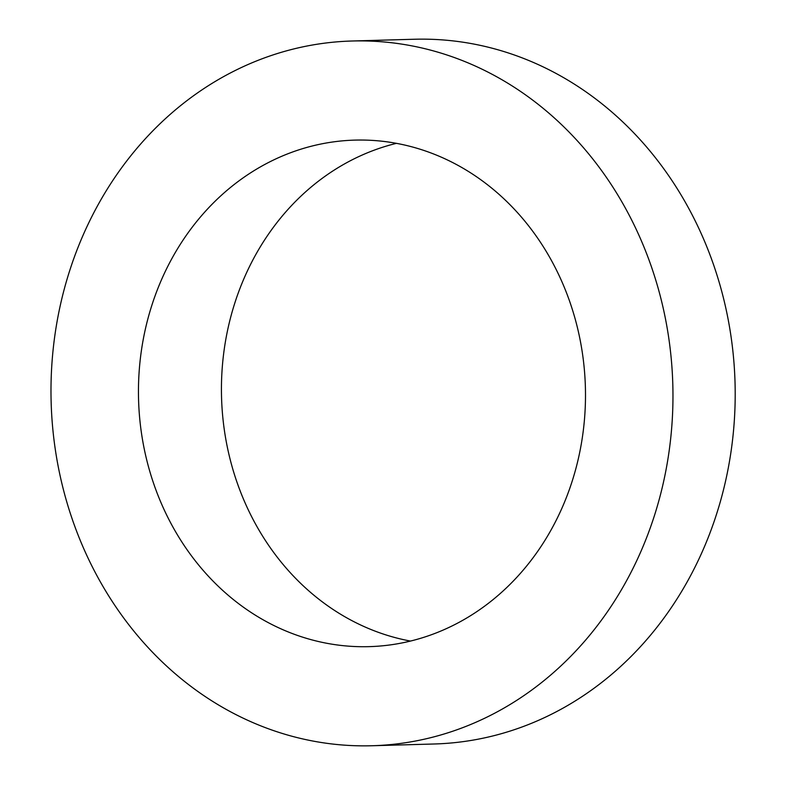 <?xml version="1.0" encoding="UTF-8"?>
<svg xmlns="http://www.w3.org/2000/svg" width="785" height="785" viewBox="0 0 785 785"><rect width="100%" height="100%" fill="white"/><g stroke="black" fill="none" stroke-linecap="round" stroke-linejoin="round"><path stroke-width="1.18" d="M396.435 143.351A253.369 223.499 -91.6 0 0 221.547 397.347A253.369 223.499 -91.6 0 0 410.496 641.07M396.307 643.985A253.369 223.499 -91.6 0 0 584.531 371.619A253.369 223.499 -91.6 0 0 354.82 140.113A253.369 223.499 -91.6 0 0 138.562 399.693A253.369 223.499 -91.6 0 0 369.127 646.644A253.369 223.499 -91.6 0 0 396.307 643.985M409.741 742.051A352.514 310.958 -91.6 0 0 671.626 363.102A352.514 310.958 -91.6 0 0 352.023 41.006A352.514 310.958 -91.6 0 0 51.143 402.165A352.514 310.958 -91.6 0 0 371.933 745.75A352.514 310.958 -91.6 0 0 409.741 742.051M371.933 745.75L434.164 743.994A352.514 310.958 -91.6 0 0 471.971 740.294A352.514 310.958 -91.6 0 0 733.857 361.345A352.514 310.958 -91.6 0 0 414.254 39.25L352.023 41.006"/></g></svg>
